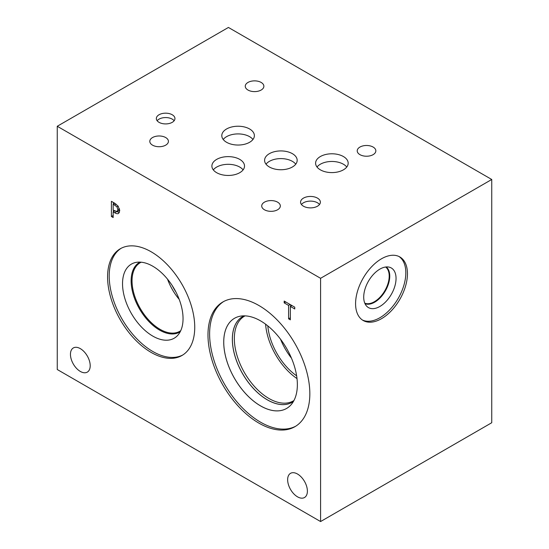 <?xml version="1.0" encoding="UTF-8"?>
<svg xmlns="http://www.w3.org/2000/svg" width="549" height="549" viewBox="0 0 549 549"><rect width="100%" height="100%" fill="white"/><g stroke="black" fill="none" stroke-linecap="round" stroke-linejoin="round"><path stroke-width="0.82" d="M288.596 318.818L288.596 305.416L284.183 302.87L284.183 301.065L294.765 307.179L294.765 308.977L290.346 306.424L290.346 319.834L288.596 318.818L290.346 317.809M290.346 306.424L291.903 305.525M284.183 302.87L285.741 301.964M288.596 305.416L290.153 304.517M290.668 306.239L290.668 304.812M113.163 204.084L113.163 210.143L117.163 211.543L117.911 209.718L116.964 206.856L113.163 204.084L114.679 203.205M119.167 210.384L117.129 211.564L119.696 209.91M118.165 206.17L119.737 210.706L118.584 213.417C117.754 213.986 116.443 213.753 114.645 212.724L113.163 211.866L113.163 217.534L111.413 216.526L111.413 201.318L114.72 203.233L118.165 206.17M111.413 216.526L113.163 215.517M113.485 211.681L113.485 210.329M113.485 203.892L113.485 202.519M113.163 211.866L114.659 211.001M119.387 212.504L116.937 211.646M57.254 126.27L57.254 369.518L320.582 521.55L320.582 278.302L491.746 179.482L228.418 27.45L57.254 126.27L320.582 278.302M151.16 352.431A61.632 35.582 60 0 1 110.898 298.121A61.632 35.582 60 0 1 120.341 248.731A61.632 35.582 60 0 1 151.16 251.785A61.632 35.582 60 0 1 191.423 306.095A61.632 35.582 60 0 1 181.973 355.484A61.632 35.582 60 0 1 151.16 352.431M309.835 393.722A72.022 41.58 60 0 1 294.923 426.69A72.022 41.58 60 0 1 239.419 407.399A72.022 41.58 60 0 1 207.982 334.917A72.022 41.58 60 0 1 222.901 301.943A72.022 41.58 60 0 1 278.398 321.24A72.022 41.58 60 0 1 309.835 393.722M307.392 491.129A13.965 8.063 60 0 1 304.496 497.524A13.965 8.063 60 0 1 293.736 493.777A13.965 8.063 60 0 1 287.642 479.723A13.965 8.063 60 0 1 290.531 473.334A13.965 8.063 60 0 1 301.291 477.074A13.965 8.063 60 0 1 307.392 491.129M90.201 365.737A13.965 8.063 60 0 1 87.305 372.126A13.965 8.063 60 0 1 76.544 368.386A13.965 8.063 60 0 1 70.45 354.331A13.965 8.063 60 0 1 73.34 347.942A13.965 8.063 60 0 1 84.1 351.683A13.965 8.063 60 0 1 90.201 365.737M320.582 521.55L491.746 422.73L491.746 179.482M385.645 267.013A20.931 12.085 -60 0 1 389.207 276.078A20.931 12.085 -60 0 1 380.587 296.577A20.931 12.085 -60 0 1 364.776 303.158M399.02 256.52A36.68 21.178 -60 0 1 405.821 272.812A36.68 21.178 -60 0 1 390.339 309.156A36.68 21.178 -60 0 1 362.374 319.992M407.454 273.752A36.68 21.178 -60 0 1 391.444 310.665A36.68 21.178 -60 0 1 363.177 320.492A36.68 21.178 -60 0 1 355.58 303.707A36.68 21.178 -60 0 1 371.591 266.787A36.68 21.178 -60 0 1 399.857 256.959A36.68 21.178 -60 0 1 407.454 273.752M363.713 297.119A22.866 13.203 -60 0 1 372.586 275.344A22.866 13.203 -60 0 1 389.461 267.212A22.866 13.203 -60 0 1 396.049 278.453A22.866 13.203 -60 0 1 384.924 302.616A22.866 13.203 -60 0 1 366.856 306.369A22.866 13.203 -60 0 1 363.713 297.119M386.235 266.951A21.301 12.298 -60 0 1 389.756 276.099A21.301 12.298 -60 0 1 381.061 296.879A21.301 12.298 -60 0 1 365.016 303.707A21.301 12.298 -60 0 0 381.047 296.844A21.301 12.298 -60 0 0 389.728 276.078A21.301 12.298 -60 0 0 386.228 266.951M174.143 120.739A9.312 5.373 0 0 0 172.221 119.133A9.312 5.373 0 0 0 157.144 120.739M172.221 114.748A9.312 5.373 180 0 1 174.953 118.543A9.312 5.373 180 0 1 169.202 123.511A9.312 5.373 180 0 1 159.059 122.345A9.312 5.373 180 0 1 156.335 118.543A9.312 5.373 180 0 1 162.079 113.581A9.312 5.373 180 0 1 172.221 114.748M319.511 204.496A9.903 5.716 0 0 0 317.473 202.787A9.903 5.716 0 0 0 301.428 204.496M317.473 198.12A9.903 5.716 180 0 1 320.376 202.162A9.903 5.716 180 0 1 314.261 207.447A9.903 5.716 180 0 1 303.467 206.204A9.903 5.716 180 0 1 300.564 202.162A9.903 5.716 180 0 1 306.678 196.878A9.903 5.716 180 0 1 317.473 198.12M295.753 164.172A16.292 9.408 0 0 0 292.404 161.358A16.292 9.408 0 0 0 266.011 164.172M292.404 153.679A16.292 9.408 180 0 1 297.174 160.329A16.292 9.408 180 0 1 287.12 169.023A16.292 9.408 180 0 1 269.36 166.978A16.292 9.408 180 0 1 264.591 160.329A16.292 9.408 180 0 1 274.651 151.641A16.292 9.408 180 0 1 292.404 153.679M346.762 167.033A16.292 9.408 0 0 0 343.406 164.22A16.292 9.408 0 0 0 317.013 167.033M343.406 156.54A16.292 9.408 180 0 1 348.183 163.19A16.292 9.408 180 0 1 338.122 171.878A16.292 9.408 180 0 1 320.369 169.84A16.292 9.408 180 0 1 315.6 163.19A16.292 9.408 180 0 1 325.653 154.502A16.292 9.408 180 0 1 343.406 156.54M252.959 139.473A16.292 9.408 0 0 0 249.61 136.667A16.292 9.408 0 0 0 223.217 139.473M249.61 128.981A16.292 9.408 180 0 1 254.379 135.637A16.292 9.408 180 0 1 244.326 144.325A16.292 9.408 180 0 1 226.565 142.287A16.292 9.408 180 0 1 221.796 135.637A16.292 9.408 180 0 1 231.85 126.943A16.292 9.408 180 0 1 249.61 128.981M243.097 169.888A16.312 9.415 0 0 0 239.741 167.068A16.312 9.415 0 0 0 213.321 169.888M239.741 159.382A16.312 9.415 180 0 1 244.518 166.038A16.312 9.415 180 0 1 234.45 174.74A16.312 9.415 180 0 1 216.677 172.702A16.312 9.415 180 0 1 211.893 166.038A16.312 9.415 180 0 1 221.968 157.343A16.312 9.415 180 0 1 239.741 159.382M165.695 137.552A9.312 5.373 180 0 1 168.419 141.354A9.312 5.373 180 0 1 162.676 146.315A9.312 5.373 180 0 1 152.526 145.149A9.312 5.373 180 0 1 149.802 141.354A9.312 5.373 180 0 1 155.545 136.385A9.312 5.373 180 0 1 165.695 137.552M373.114 147.05A9.312 5.373 180 0 1 375.845 150.851A9.312 5.373 180 0 1 370.095 155.82A9.312 5.373 180 0 1 359.952 154.653A9.312 5.373 180 0 1 357.221 150.851A9.312 5.373 180 0 1 362.971 145.89A9.312 5.373 180 0 1 373.114 147.05M277.609 202.162A9.312 5.373 180 0 1 280.333 205.964A9.312 5.373 180 0 1 274.589 210.926A9.312 5.373 180 0 1 264.44 209.766A9.312 5.373 180 0 1 261.715 205.964A9.312 5.373 180 0 1 267.459 200.996A9.312 5.373 180 0 1 277.609 202.162M261.152 82.439A9.312 5.373 180 0 1 263.877 86.241A9.312 5.373 180 0 1 258.126 91.203A9.312 5.373 180 0 1 247.983 90.043A9.312 5.373 180 0 1 245.259 86.241A9.312 5.373 180 0 1 251.003 81.273A9.312 5.373 180 0 1 261.152 82.439M280.532 339.22A45.841 26.469 -120 0 0 291.457 358.14M265.599 324.191A48.895 28.232 -120 0 0 297.009 378.59M267.809 325.9A45.841 26.469 -120 0 0 296.632 375.825M293.941 400.537A48.895 28.232 60 0 1 293.358 400.887A48.895 28.232 60 0 1 255.683 387.793A48.895 28.232 60 0 1 234.341 338.582A48.895 28.232 60 0 1 244.463 316.197A48.895 28.232 60 0 1 245.06 315.874M244.058 315.853A49.479 28.569 -120 0 0 232.385 339.234A49.479 28.569 -120 0 0 254.894 389.975A49.479 28.569 -120 0 0 293.461 401.415M232.371 339.234A49.492 28.575 -120 0 0 253.961 389.035A49.492 28.575 -120 0 0 292.095 402.307A49.492 28.575 60 0 1 253.947 389.056A49.492 28.575 60 0 1 232.344 339.248A49.492 28.575 60 0 1 242.596 316.595A49.492 28.575 -120 0 0 232.371 339.234M242.596 316.595A49.492 28.575 60 0 1 244.037 315.853M293.447 401.436A49.492 28.575 60 0 1 292.089 402.314M223.745 342.116A52.059 30.058 -120 0 0 246.467 394.498A52.059 30.058 -120 0 0 286.585 408.456A52.059 30.058 -120 0 0 286.578 348.347A52.059 30.058 -120 0 0 234.512 318.29A52.059 30.058 -120 0 0 223.745 342.116M223.724 301.49A72.022 41.58 -120 0 0 209.615 333.977A72.022 41.58 -120 0 0 240.524 405.889A72.022 41.58 -120 0 0 295.726 426.202M234.512 318.29A52.059 30.058 -120 0 0 223.731 342.123A52.059 30.058 -120 0 0 246.453 394.518A52.059 30.058 -120 0 0 286.571 408.463M167.541 279.18A39.583 22.852 -120 0 0 179.207 299.383M172.324 285.768A36.529 21.095 -120 0 0 175.893 291.944M180.738 330.69A39.583 22.852 60 0 1 179.825 331.267A39.583 22.852 60 0 1 149.321 320.664A39.583 22.852 60 0 1 132.041 280.827A39.583 22.852 60 0 1 140.242 262.703A39.583 22.852 60 0 1 141.196 262.202M182.783 354.99A61.632 35.582 60 0 1 152.794 351.49A61.632 35.582 60 0 1 112.751 297.922A61.632 35.582 60 0 1 121.171 248.278M152.794 336.105A42.788 24.705 60 0 1 123.861 294.703A42.788 24.705 60 0 1 135.843 262.443A42.788 24.705 60 0 1 152.794 266.231A42.788 24.705 60 0 1 179.516 300.214A42.788 24.705 60 0 1 177.855 335.206A42.788 24.705 60 0 1 152.794 336.105M180.216 331.754A40.221 23.223 60 0 1 179.681 332.083A40.221 23.223 60 0 1 159.567 330.093A40.221 23.223 60 0 1 133.297 294.648A40.221 23.223 60 0 1 139.46 262.422A40.221 23.223 60 0 1 140.009 262.12M179.688 332.076A40.221 23.223 60 0 1 159.587 330.079A40.221 23.223 60 0 1 133.311 294.648A40.221 23.223 60 0 1 139.467 262.415M116.964 206.856L118.159 206.163M114.611 204.921L116.052 204.091M117.911 209.718L119.483 208.812M114.645 212.724L116.429 211.694"/></g></svg>
